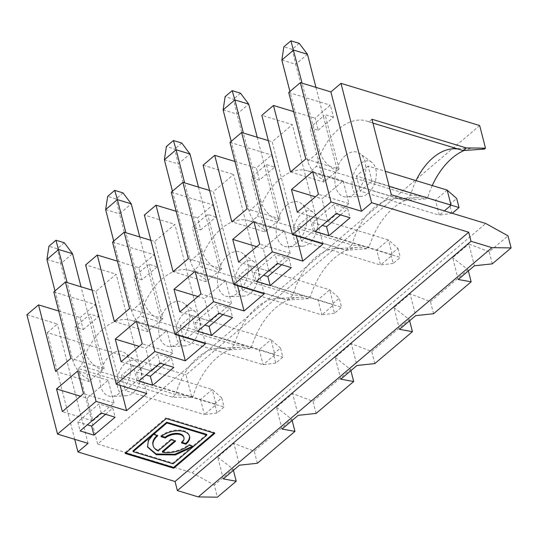 <?xml version="1.0" encoding="UTF-8"?>
<svg xmlns="http://www.w3.org/2000/svg" width="538" height="538" viewBox="0 0 538 538"><rect width="100%" height="100%" fill="white"/><g stroke="black" fill="none" stroke-linecap="round" stroke-linejoin="round"><path stroke-width="0.4" stroke-dasharray="2.69 2.02" d="M223.014 314.589L230.257 308.442L216.39 304.219L195.247 322.168L197.574 331.233M230.257 308.442L232.584 317.507M218.717 313.284L216.39 304.219M179.82 311.906L210.338 321.193L231.481 303.244L200.97 293.956M231.481 303.244L225.664 280.58L195.153 271.3M299.236 43.356L292.188 49.335L283.869 46.806M292.188 49.335L295.718 64.257L307.467 54.291M281.845 60.041L295.718 64.257L311.616 126.195L323.365 116.221L337.326 170.607L339.088 169.107L305.806 158.979M297.292 212.201L327.803 221.481L348.947 203.539L343.13 180.876L321.986 198.825L315.409 196.821M343.13 180.876L312.618 171.595M290.533 171.938L323.822 182.073L337.326 170.607A18.588 10.39 49.7 0 1 319.579 151.279L302.094 83.168M348.947 203.539L318.435 194.252M336.183 213.579L333.856 204.514L312.712 222.463L315.039 231.522M312.712 222.463L322.289 225.375M322.988 243.97L292.349 124.628L261.838 115.347M296.297 235.846L272.147 141.783L292.349 124.628M268.327 140.62L272.147 141.783M249.101 211.104L260.849 201.131A18.588 10.39 49.7 0 0 278.597 220.459L266.848 230.425A18.588 10.39 -130.3 0 1 249.101 211.104L231.192 141.359M260.849 201.131L243.358 133.02M257.231 137.244L278.597 220.459L280.359 218.959L266.391 164.581L252.887 176.047L236.982 114.11L248.731 104.143M318.18 130.223L333.452 117.257L330.345 105.172L315.08 118.138L318.18 130.223L309.854 127.688L311.616 126.195L325.584 180.573A18.588 10.39 -130.3 0 1 307.83 161.245L289.928 91.507M315.961 87.391L323.365 116.221L325.127 114.728L333.452 117.257M301.65 213.606A18.252 11.419 106.9 0 1 312.995 212.1A18.252 11.419 106.9 0 1 316.996 218.65A18.252 11.419 106.9 0 1 314.394 236.639A18.252 11.419 106.9 0 1 302.618 246.209A18.252 11.419 106.9 0 1 293.318 233.795A18.252 11.419 106.9 0 1 301.65 213.606M286.741 205.334A23.235 14.533 106.9 0 1 301.179 203.425A23.235 14.533 106.9 0 1 305.497 228.448A23.235 14.533 106.9 0 1 287.971 246.834A23.235 14.533 106.9 0 1 276.135 231.031A23.235 14.533 106.9 0 1 286.741 205.334M447.186 190.102L435.437 200.075L439.317 215.18L360.258 191.124L372.007 181.151L389.176 186.377M452.27 213.304L439.317 215.18L444.361 210.896M372.007 181.151L368.126 166.047L385.295 171.272M368.126 166.047L356.378 176.02L449.66 204.48L456.708 198.495M375.726 168.797A18.252 11.419 106.9 0 1 373.13 186.787A18.252 11.419 106.9 0 1 361.348 196.357A18.252 11.419 106.9 0 1 352.054 183.942A18.252 11.419 106.9 0 1 360.379 163.754A18.252 11.419 106.9 0 1 371.731 162.247A18.252 11.419 106.9 0 1 375.726 168.797M356.378 176.02L360.258 191.124M169.268 305.046A23.235 14.533 106.9 0 1 183.714 303.129A23.235 14.533 106.9 0 1 188.024 328.16A23.235 14.533 106.9 0 1 170.506 346.539A23.235 14.533 106.9 0 1 158.67 330.742A23.235 14.533 106.9 0 1 169.268 305.046M479.681 125.556L186.014 374.818L191.824 397.447L172.577 397.192L78.259 368.496L81.359 365.86A55.757 34.883 -73.1 0 1 131.615 320.44A55.757 34.883 -73.1 0 1 133.895 321.273L140.095 316.008A55.757 34.883 -73.1 0 1 190.351 270.587A55.757 34.883 -73.1 0 1 192.631 271.421L198.831 266.155A55.757 34.883 -73.1 0 1 249.081 220.735A55.757 34.883 -73.1 0 1 251.36 221.569L257.561 216.303A55.757 34.883 -73.1 0 1 307.817 170.876L402.135 199.578A55.757 34.883 -73.1 0 0 394.583 198.643A55.757 34.883 -73.1 0 0 351.879 244.998L257.561 216.303M371.933 119.228L368.833 121.857A55.757 34.883 -73.1 0 0 366.553 121.023A55.757 34.883 -73.1 0 0 316.297 166.45L310.096 171.716A55.757 34.883 -73.1 0 0 307.817 170.876M78.259 368.496L97.654 444.025L391.321 194.756M345.47 155.482A23.235 14.533 106.9 0 1 359.915 153.572A23.235 14.533 106.9 0 1 364.226 178.596A23.235 14.533 106.9 0 1 346.707 196.982A23.235 14.533 106.9 0 1 334.871 181.178A23.235 14.533 106.9 0 1 345.47 155.482M228.004 255.194A23.235 14.533 106.9 0 1 242.443 253.277A23.235 14.533 106.9 0 1 246.76 278.301A23.235 14.533 106.9 0 1 229.235 296.687A23.235 14.533 106.9 0 1 217.406 280.89A23.235 14.533 106.9 0 1 228.004 255.194M110.539 354.898A23.235 14.533 106.9 0 1 124.977 352.982A23.235 14.533 106.9 0 1 129.288 378.012A23.235 14.533 106.9 0 1 111.769 396.392A23.235 14.533 106.9 0 1 99.933 380.595A23.235 14.533 106.9 0 1 110.539 354.898M301.522 240.977L313.271 231.01L392.33 255.066L388.449 239.955L376.701 249.928L380.581 265.032L301.522 240.977L297.642 225.873L390.924 254.333L397.972 248.348L388.449 239.955L309.39 215.899L297.642 225.873M393.251 263.391L380.581 265.032L392.33 255.066L400.299 257.413L393.251 263.391L390.924 254.333M97.654 444.025L192.066 472.754L485.74 223.485M323.822 182.073L309.854 127.688M274.716 167.11L271.616 155.025L256.344 167.99L259.444 180.075L274.716 167.11L266.391 164.581M259.444 180.075L251.125 177.54L252.887 176.047L266.848 230.425L265.086 231.925L231.797 221.797M313.271 231.01L309.39 215.899M293.64 111.615L315.08 118.138M339.088 169.107L325.127 114.728M288.738 92.516L330.345 105.172M280.359 218.959L247.07 208.831M230.002 142.368L271.616 155.025M340.48 214.884L347.73 208.737L333.856 204.514M281.744 264.736L288.993 258.59L275.12 254.366L253.976 272.315L263.553 275.227M433.567 313.721L430.467 301.636L410.09 293.822L415.686 315.624M399.512 329.35L393.917 307.548L410.09 293.822M492.304 263.862L489.203 251.784L508 235.826M489.203 251.784L468.827 243.97L474.422 265.765M458.248 279.498L452.653 257.695L468.827 243.97M468.363 270.91L468.06 269.726L452.653 257.695M430.467 301.636L468.06 269.726M393.917 307.548L409.324 319.579L371.731 351.489L351.354 343.674L356.956 365.477M340.783 379.203L335.181 357.4L351.354 343.674M335.181 357.4L350.588 369.431L313.002 401.341L292.625 393.527L298.22 415.329M282.046 429.055L276.451 407.259L292.625 393.527M276.451 407.259L291.858 419.29L254.266 451.194L233.889 443.379L239.484 465.182M223.31 478.907L217.715 457.112L233.889 443.379M217.715 457.112L233.122 469.143L214.326 485.094L217.426 497.179M192.066 472.754L214.326 485.094M223.115 109.893L236.982 114.11L233.458 99.187L225.133 96.658M240.506 93.209L233.458 99.187M171.266 192.221L212.88 204.884L197.607 217.843L200.708 229.928L192.389 227.392L194.151 225.899L178.246 163.962L189.995 153.996M164.379 159.746L178.246 163.962L174.722 149.039L166.397 146.511M181.77 143.061L174.722 149.039M172.456 191.212L190.365 260.957A18.588 10.39 -130.3 0 0 208.112 280.278L194.151 225.899L207.661 214.433L215.98 216.969L212.88 204.884M198.495 187.096L219.86 270.311L206.35 281.777L192.389 227.392M409.626 320.762L409.324 319.579M374.838 363.574L371.731 351.489M195.247 322.168L204.817 325.08M188.334 258.684L221.622 268.812L207.661 214.433M234.904 161.467L256.344 167.99M265.086 231.925L251.125 177.54M200.708 229.928L215.98 216.969M254.535 280.863L333.594 304.918L329.713 289.807L317.971 299.78L321.845 314.885L242.786 290.829L254.535 280.863L250.654 265.752L329.713 289.807L339.236 298.2L341.569 307.265L334.515 313.25L332.188 304.185L339.236 298.2M250.654 265.752L238.912 275.725L242.786 290.829M258.26 268.502A18.252 11.419 106.9 0 1 255.664 286.492A18.252 11.419 106.9 0 1 243.882 296.061A18.252 11.419 106.9 0 1 234.588 283.647A18.252 11.419 106.9 0 1 242.914 263.459A18.252 11.419 106.9 0 1 254.259 261.952A18.252 11.419 106.9 0 1 258.26 268.502M334.515 313.25L321.845 314.885L333.594 304.918L341.569 307.265M238.912 275.725L332.188 304.185M190.365 260.957L202.113 250.984A18.588 10.39 49.7 0 0 219.86 270.311L221.622 268.812M202.113 250.984L184.621 182.873M237.567 285.698L213.411 191.636L233.62 174.487L264.259 293.822M209.591 190.472L213.411 191.636M203.102 165.2L233.62 174.487M253.976 272.315L256.303 281.381M123.034 192.913L115.986 198.899L107.667 196.363M269.074 271.334L290.217 253.391L284.4 230.728L263.257 248.677L269.074 271.334L238.556 262.053M263.257 248.677L256.673 246.673M251.36 221.569L345.678 250.264L351.879 244.998L369.095 246.982L366.956 248.798A63.228 39.556 -73.1 0 0 357.817 247.554A63.228 39.556 -73.1 0 0 310.359 296.835L293.143 294.851L198.831 266.155M366.956 248.798L345.678 250.264A55.757 34.883 -73.1 0 0 343.399 249.43A55.757 34.883 -73.1 0 0 335.846 248.495A55.757 34.883 -73.1 0 0 293.143 294.851L286.942 300.117A55.757 34.883 -73.1 0 0 284.663 299.283A55.757 34.883 -73.1 0 0 277.11 298.348A55.757 34.883 -73.1 0 0 234.413 344.71L140.095 316.008M397.972 248.348L400.299 257.413M451.987 213.539L449.66 204.48M74.708 439.317L47.31 332.618L186.014 374.818M47.31 332.618L57.411 324.044L26.9 314.757M58.703 311.025L80.142 317.548L83.242 329.633L74.923 327.104L90.189 314.138L104.157 368.523L102.395 370.016L81.023 286.801M53.8 291.926L95.408 304.589L80.142 317.548M92.126 290.177L95.946 291.34L116.147 274.192L85.636 264.904M117.439 261.172L138.871 267.695L141.978 279.78L157.251 266.821L154.144 254.736L138.871 267.695M112.536 242.073L154.144 254.736M150.855 240.325L154.675 241.488L174.884 224.339L144.366 215.052M176.175 211.32L197.607 217.843M432.249 185.556A63.228 39.556 -73.1 0 0 427.824 197.13L410.615 195.146L316.297 166.45M463.151 150.559A55.757 34.883 -73.1 0 0 460.871 149.725A55.757 34.883 -73.1 0 0 458.51 149.147M416.029 180.627A55.757 34.883 -73.1 0 0 410.615 195.146L404.415 200.412L425.692 198.946A63.228 39.556 -73.1 0 0 416.546 197.702A63.228 39.556 -73.1 0 0 369.095 246.982M484.429 149.093A63.228 39.556 -73.1 0 0 475.283 147.842A63.228 39.556 -73.1 0 0 464.146 150.485M368.833 121.857L372.928 123.108M192.631 271.421L286.942 300.117L308.227 298.651L310.359 296.835M308.227 298.651A63.228 39.556 -73.1 0 0 299.081 297.406A63.228 39.556 -73.1 0 0 251.623 346.694L234.413 344.71L228.213 349.969L249.491 348.503L251.623 346.694M249.491 348.503A63.228 39.556 -73.1 0 0 240.345 347.259A63.228 39.556 -73.1 0 0 192.893 396.546L175.677 394.562L81.359 365.86M191.824 397.447L192.893 396.546M425.692 198.946L427.824 197.13M310.096 171.716L404.415 200.412A55.757 34.883 -73.1 0 0 402.135 199.578M288.993 258.59L291.32 267.648M290.217 253.391L259.699 244.104M284.4 230.728L253.882 221.448M277.453 263.432L275.12 254.366M347.73 208.737L350.056 217.796M125.172 453.453L124.977 452.7L125.778 452.942M166.289 418.557L166.094 417.804L124.977 452.7M214.83 433.332L214.642 432.572L166.094 417.804M214.037 433.083L214.642 432.572M206.673 434.361L172.866 463.057L132.953 450.911M172.866 463.057L173.061 463.81M162.294 451.496A20.962 11.399 165.6 0 0 188.899 444.462L193.216 445.773L193.411 446.533M188.899 444.462L189.094 445.215M161.669 436.177L160.855 435.928L161.044 436.681M153.31 433.635L157.614 434.946A20.962 11.399 165.6 0 0 157.029 435.457M152.96 444.913A20.962 11.399 165.6 0 0 157.977 450.185L158.172 450.938M157.614 434.946L157.809 435.699M193.216 445.773L192.597 446.284M147.466 446.728L148.152 439.99L152.879 433.991M273.459 354.038L280.506 348.052L282.833 357.118L275.786 363.103L273.459 354.038L259.235 349.633L263.116 364.737L274.864 354.771L282.833 357.118M191.925 315.611L180.176 325.577L259.235 349.633L270.984 339.666L191.925 315.611L195.798 330.715L274.864 354.771L270.984 339.666L280.506 348.052M121.09 361.758L151.602 371.045L172.745 353.096L166.928 330.44L145.785 348.382L139.208 346.385M166.928 330.44L136.417 321.152M172.745 353.096L142.234 343.809M113.726 241.064L131.628 310.809A18.588 10.39 -130.3 0 0 149.382 330.137L161.124 320.164A18.588 10.39 49.7 0 1 143.377 300.836L125.892 232.725M141.978 279.78L133.653 277.252L135.415 275.752L119.517 213.821L131.259 203.848M139.759 236.949L147.163 265.779L148.925 264.286L157.251 266.821M114.332 321.502L147.62 331.63L149.382 330.137L135.415 275.752L147.163 265.779L161.124 320.164L162.886 318.671L148.925 264.286M105.643 209.598L119.517 213.821L115.986 198.899M157.977 450.185L171.104 439.048L171.292 439.802M171.104 439.048L175.415 440.36L174.81 440.871M175.415 440.36L175.61 441.113M182.113 442.397L181.346 442.162L181.541 442.922M181.346 442.162A10.841 5.898 165.6 0 0 183.761 437.004M160.855 435.928A16.624 9.038 -14.4 0 1 177.782 430.023A16.624 9.038 -14.4 0 1 189.363 435.572A16.624 9.038 -14.4 0 1 189.443 435.948M210.338 321.193L204.521 298.529L197.937 296.525M350.89 370.621L350.588 369.431M316.102 413.426L313.002 401.341M206.35 281.777L173.061 271.65M162.886 318.671L129.597 308.536M164.278 364.441L171.528 358.295L157.654 354.071L136.511 372.02L138.838 381.086M171.528 358.295L173.855 367.36M159.981 363.137L157.654 354.071M178.831 335.551L154.675 241.488M205.523 343.674L174.884 224.339M275.786 363.103L263.116 364.737L184.057 340.682L195.798 330.715M180.176 325.577L184.057 340.682M199.524 318.355A18.252 11.419 106.9 0 1 196.928 336.344A18.252 11.419 106.9 0 1 185.146 345.914A18.252 11.419 106.9 0 1 175.852 333.499A18.252 11.419 106.9 0 1 184.178 313.311A18.252 11.419 106.9 0 1 195.523 311.805A18.252 11.419 106.9 0 1 199.524 318.355M151.602 371.045L145.785 348.382M136.511 372.02L146.08 374.932M225.664 280.58L204.521 298.529M64.304 242.766L57.25 248.751L48.931 246.216M46.914 259.45L60.781 263.674L57.25 248.751M55.596 371.355L88.884 381.482L90.646 379.989L60.781 263.674L72.529 253.701M172.577 397.192L175.677 394.562A55.757 34.883 -73.1 0 1 218.381 348.2L240.345 347.259M133.895 321.273L228.213 349.969A55.757 34.883 -73.1 0 0 225.933 349.135A55.757 34.883 -73.1 0 0 218.381 348.2M214.723 403.89L221.77 397.905L224.097 406.97L217.049 412.955L214.723 403.89L200.499 399.485L204.379 414.59L125.32 390.534L137.069 380.568L216.128 404.623L212.248 389.519L200.499 399.485L121.44 375.43L125.32 390.534M88.884 381.482L74.923 327.104M147.62 331.63L133.653 277.252M83.242 329.633L98.515 316.674L90.189 314.138M104.157 368.523L70.868 358.395M98.515 316.674L95.408 304.589M217.049 412.955L204.379 414.59L216.128 404.623L224.097 406.97M137.069 380.568L133.189 365.463L212.248 389.519L221.77 397.905M133.189 365.463L121.44 375.43M140.788 368.207A18.252 11.419 106.9 0 1 138.192 386.197A18.252 11.419 106.9 0 1 126.417 395.766A18.252 11.419 106.9 0 1 117.116 383.352A18.252 11.419 106.9 0 1 125.448 363.163A18.252 11.419 106.9 0 1 136.793 361.664A18.252 11.419 106.9 0 1 140.788 368.207M146.787 393.527L116.147 274.192M120.095 385.403L95.946 291.34M54.99 290.917L72.899 360.662A18.588 10.39 -130.3 0 0 90.646 379.989L102.395 370.016A18.588 10.39 49.7 0 1 84.641 350.689L67.156 282.578M87.048 398.234L92.866 420.898L114.016 402.949L108.199 380.292L87.048 398.234L80.471 396.237M105.542 414.3L112.792 408.147L98.918 403.924L77.775 421.873L87.351 424.785M92.866 420.898L62.354 411.61M114.016 402.949L83.498 393.661M108.199 380.292L77.68 371.005M77.775 421.873L80.101 430.938M112.792 408.147L115.119 417.212M101.245 412.989L98.918 403.924M88.057 443.379L57.411 324.044M292.161 420.474L291.858 419.29M257.366 463.279L254.266 451.194M233.425 470.326L233.122 469.143M327.803 221.481L321.986 198.825M307.83 161.245L319.579 151.279M131.628 310.809L143.377 300.836M72.899 360.662L84.641 350.689M312.995 212.1L301.179 203.425M302.618 246.209L287.971 246.834M371.731 162.247L359.915 153.572M361.348 196.357L346.707 196.982M254.259 261.952L242.443 253.277M243.882 296.061L229.235 296.687M249.081 220.735L343.399 249.43M335.846 248.495L357.817 247.554M453.319 148.784L475.283 147.842M366.553 121.023L460.871 149.725M394.583 198.643L416.546 197.702M147.553 447.112L147.358 446.352M190.351 270.587L284.663 299.283M277.11 298.348L299.081 297.406M189.363 435.572L189.551 436.325M195.523 311.805L183.714 303.129M185.146 345.914L170.506 346.539M131.615 320.44L225.933 349.135M136.793 361.664L124.977 352.982M126.417 395.766L111.769 396.392"/><path stroke-width="0.81" d="M232.584 317.507L218.717 313.284L197.574 331.233L211.441 335.45L232.584 317.507M204.817 325.08L209.114 326.384L223.014 314.589M209.114 326.384L211.441 335.45M200.97 293.956L195.153 271.3L174.003 289.249L179.82 311.906L200.97 293.956M283.869 46.806L290.917 40.821L299.236 43.356L307.467 54.291L293.593 50.068L281.845 60.041L283.869 46.806M302.094 83.168L290.917 40.821M312.618 171.595L291.475 189.537L297.292 212.201L318.435 194.252L312.618 171.595M315.409 196.821L291.475 189.537M300.365 82.644L288.738 92.516L305.806 158.979L290.533 171.938L273.465 105.475L261.838 115.347L292.477 234.682L331.005 201.979L300.365 82.644L330.883 91.924L340.984 83.35L371.624 202.691L468.712 232.228L175.045 481.497L77.949 451.954L74.708 439.317M336.183 213.579L315.039 231.522L328.913 235.745L350.056 217.796L336.183 213.579M322.289 225.375L326.586 226.68L328.913 235.745M371.624 202.691L361.523 211.266L331.005 201.979M361.523 211.266L330.883 91.924M268.327 140.62L241.629 132.496L272.275 251.831L302.786 261.118L322.988 243.97L292.477 234.682M302.786 261.118L296.297 235.846M238.556 262.053L259.699 244.104L253.882 221.448L232.739 239.39L238.556 262.053M272.275 251.831L233.741 284.535L203.102 165.2L214.729 155.327L234.904 161.467M241.629 132.496L230.002 142.368L247.07 208.831L231.797 221.797L214.729 155.327M243.358 133.02L234.857 99.92L223.115 109.893L231.192 141.359M223.115 109.893L225.133 96.658L232.181 90.673L240.506 93.209L248.731 104.143L257.231 137.244M248.731 104.143L234.857 99.92L232.181 90.673M289.928 91.507L281.845 60.041M307.467 54.291L315.961 87.391M444.361 210.896L451.066 205.207L447.186 190.102L385.295 171.272M389.176 186.377L459.035 207.56L452.27 213.304M372.928 123.108L463.151 150.559L484.429 149.093L485.491 148.185L466.251 147.923L371.933 119.228L391.321 194.756L485.74 223.485L508 235.826L511.1 247.91L492.304 263.862L474.422 265.765L458.248 279.498L471.16 281.811L468.363 270.91M468.712 232.228L471.039 241.293L177.372 490.562L175.045 481.497M471.039 241.293L491.947 247.655L198.273 496.924L177.372 490.562M173.855 367.36L159.981 363.137L138.838 381.086L152.705 385.302L173.855 367.36M77.949 451.954L88.057 443.379L57.539 434.092L96.073 401.388L126.585 410.676L146.787 393.527L116.275 384.24L154.803 351.536L185.321 360.823L205.523 343.674L175.011 334.387L213.539 301.683L244.05 310.971L264.259 293.822L233.741 284.535M270.177 285.597L291.32 267.648L277.453 263.432L256.303 281.381L270.177 285.597L267.85 276.532L281.744 264.736M101.245 412.989L80.101 430.938L93.975 435.155L115.119 417.212L101.245 412.989M125.172 453.453L173.72 468.228L214.83 433.332L166.289 418.557L125.172 453.453M273.465 105.475L293.64 111.615M326.586 226.68L340.48 214.884M263.553 275.227L267.85 276.532M198.273 496.924L217.426 497.179L236.222 481.228L223.31 478.907L239.484 465.182L257.366 463.279L294.959 431.375L282.046 429.055L298.22 415.329L316.102 413.426L353.695 381.516L340.783 379.203L356.956 365.477L374.838 363.574L412.424 331.664L399.512 329.35L415.686 315.624L433.567 313.721L471.16 281.811M491.947 247.655L511.1 247.91M173.444 140.526L176.128 149.772L164.379 159.746L166.397 146.511L173.444 140.526L181.77 143.061L189.995 153.996L198.495 187.096M189.995 153.996L176.128 149.772L184.621 182.873M412.424 331.664L409.626 320.762M213.539 301.683L182.9 182.348L171.266 192.221L188.334 258.684L173.061 271.65L156 205.18L144.366 215.052L175.011 334.387M172.456 191.212L164.379 159.746M244.05 310.971L237.567 285.698M182.9 182.348L209.591 190.472M125.892 232.725L117.392 199.625L105.643 209.598L107.667 196.363L114.715 190.378L123.034 192.913L131.259 203.848L139.759 236.949M256.673 246.673L232.739 239.39M459.035 207.56L456.708 198.495L447.186 190.102M96.073 401.388L65.428 282.053L53.8 291.926L70.868 358.395L55.596 371.355L38.528 304.891L26.9 314.757L57.539 434.092M38.528 304.891L58.703 311.025M65.428 282.053L92.126 290.177M154.803 351.536L124.164 232.201L112.536 242.073L129.597 308.536L114.332 321.502L97.264 255.032L85.636 264.904L116.275 384.24M97.264 255.032L117.439 261.172M124.164 232.201L150.855 240.325M156 205.18L176.175 211.32M485.491 148.185L479.681 125.556L340.984 83.35M458.51 149.147A55.757 34.883 -73.1 0 0 453.319 148.784A55.757 34.883 -73.1 0 0 416.029 180.627M464.146 150.485A63.228 39.556 -73.1 0 0 432.249 185.556M463.151 150.559L466.251 147.923M173.72 468.228L173.525 467.468L214.037 433.083M125.778 452.942L173.525 467.468M173.061 463.81L133.142 451.664L153.074 434.751L148.347 440.743L147.553 447.112L156.302 454.724L175.428 454.94L193.411 446.533L189.094 445.215A20.962 11.399 165.6 0 1 162.489 452.25L175.61 441.113L171.292 439.802L158.172 450.938A20.962 11.399 165.6 0 1 153.148 445.672A20.962 11.399 165.6 0 1 157.809 435.699L153.498 434.388L153.31 433.635L166.753 422.216L166.948 422.976L206.861 435.121L173.061 463.81M153.074 434.751L152.879 433.991L132.953 450.911L133.142 451.664M153.498 434.388L166.948 422.976M189.443 435.948A16.624 9.038 -14.4 0 1 185.664 443.48L185.859 444.233L181.541 442.922A10.841 5.898 165.6 0 0 183.956 437.764L183.761 437.004A10.841 5.898 165.6 0 0 176.208 433.386A10.841 5.898 165.6 0 0 165.166 437.239L161.669 436.177M165.166 437.239L165.361 437.993L161.044 436.681A16.624 9.038 165.6 0 1 177.977 430.777A16.624 9.038 165.6 0 1 189.551 436.325A16.624 9.038 165.6 0 1 185.859 444.233M157.029 435.457A20.962 11.399 165.6 0 0 152.96 444.913L153.148 445.672M192.597 446.284L174.695 454.301L156.107 453.971L147.466 446.728M136.417 321.152L115.273 339.101L121.09 361.758L142.234 343.809L136.417 321.152M139.208 346.385L115.273 339.101M113.726 241.064L105.643 209.598M114.715 190.378L117.392 199.625L131.259 203.848M183.956 437.764A10.841 5.898 165.6 0 0 176.403 434.146A10.841 5.898 165.6 0 0 165.361 437.993M174.81 440.871L162.294 451.496L162.489 452.25M166.753 422.216L206.673 434.361L206.861 435.121M185.664 443.48L182.113 442.397M197.937 296.525L174.003 289.249M353.695 381.516L350.89 370.621M185.321 360.823L178.831 335.551M146.08 374.932L150.378 376.244L164.278 364.441M150.378 376.244L152.705 385.302M48.931 246.216L55.979 240.237L64.304 242.766L72.529 253.701L58.655 249.484L46.914 259.45L48.931 246.216M55.979 240.237L67.156 282.578M77.68 371.005L56.537 388.954L62.354 411.61L83.498 393.661L77.68 371.005M126.585 410.676L120.095 385.403M87.351 424.785L91.648 426.096L105.542 414.3M80.471 396.237L56.537 388.954M91.648 426.096L93.975 435.155M72.529 253.701L81.023 286.801M54.99 290.917L46.914 259.45M294.959 431.375L292.161 420.474M236.222 481.228L233.425 470.326"/></g></svg>
